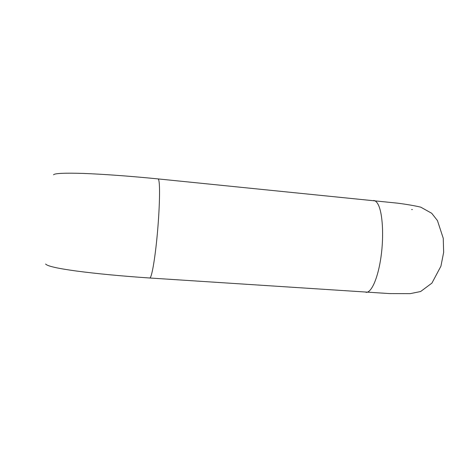 <?xml version="1.0" encoding="UTF-8"?>
<svg xmlns="http://www.w3.org/2000/svg" width="467" height="467" viewBox="0 0 467 467"><rect width="100%" height="100%" fill="white"/><g stroke="black" fill="none" stroke-linecap="round" stroke-linejoin="round"><path stroke-width="0.7" d="M411.631 209.543L412.379 209.537M373.664 200.483L373.828 200.501C375.439 200.711 376.898 202.083 378.212 204.61C382.648 213.139 383.967 235.829 381.037 256.663C378.13 277.561 371.615 292.716 366.134 292.336L365.953 292.324M158.004 178.902L158.056 178.908C158.564 179.013 158.955 180.373 159.218 182.994C160.123 191.82 159.124 216.163 156.859 238.795C154.6 261.497 151.536 278.145 149.796 278.005L149.738 277.999M53.53 174.792C54.586 173.315 64.574 172.86 83.488 173.432C102.798 174.144 131.052 176.205 158.056 178.908L397.51 203.157C406.903 204.365 414.661 205.702 420.79 207.179L431.718 213.285L437.445 220.576L443.253 238.293L443.65 252.367L440.924 266.19L431.911 283.119L420.621 291.525L410.154 293.655L389.56 293.58L149.796 278.005C121.601 276.085 97.124 273.761 76.366 271.023C57.645 268.472 47.395 266.143 45.62 264.048"/></g></svg>
